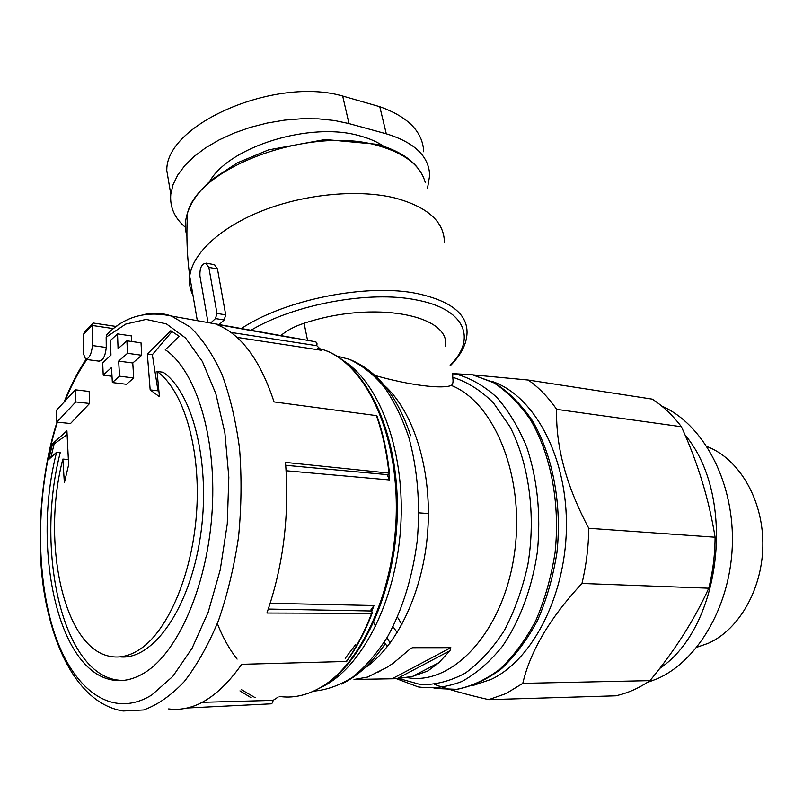 <?xml version="1.0" encoding="UTF-8"?>
<svg xmlns="http://www.w3.org/2000/svg" width="803" height="803" viewBox="0 0 803 803"><rect width="100%" height="100%" fill="white"/><g stroke="black" fill="none" stroke-linecap="round" stroke-linejoin="round"><path stroke-width="1.2" d="M418.895 512.846L428.421 513.539M383.724 146.287C377.38 141.95 369.581 138.528 360.326 136.008C311.173 121.133 229.136 146.377 209.493 181.729M185.413 227.319C174.542 218.095 169.674 207.044 170.788 194.165L173.036 184.68L177.724 175.064L184.82 165.548L194.226 156.364L205.749 147.742L219.139 139.903L234.095 133.057L250.265 127.386L267.228 123.04L284.573 120.129L301.838 118.734L318.6 118.864L334.449 120.5L349.004 123.592L386.293 133.81C414.539 142.432 429.003 156.314 429.685 175.435L427.547 188.053M210.637 323.047L215.465 318.58L224.178 319.975L225.713 314.866L217.472 268.975L214.642 264.9M219.179 324.573L224.178 319.975M92.455 323.77L84.164 332.492L83.763 333.968L83.703 354.434L85.63 359.192C89.223 358.69 91.492 354.143 92.435 345.561L92.405 325.014L93.007 322.997L116.756 326.56M92.435 345.561L106.257 347.478L106.167 337.18L125.75 324.081L146.146 319.403L166.432 323.91L185.543 337.993L202.376 361.491L215.826 393.651L224.89 432.958L228.835 477.263L227.269 523.887L220.233 569.849L208.188 612.217L191.997 648.412L172.786 676.407L151.817 694.946C110.824 720.351 71.156 688.061 52.958 628.488C34.71 568.574 36.888 486.989 57.354 422.177M106.699 334.811L106.167 337.18M106.257 347.478C105.334 356.01 103.055 360.517 99.421 361.009M56.862 422.127L75.773 401.922L89.595 403.467L89.163 391.442L75.382 389.816L56.551 410.203L56.862 422.127L70.523 423.522L89.595 403.467M75.773 401.922L75.382 389.816M117.539 333.897L110.463 340.432L110.955 355.137L102.694 362.826L103.216 375.152L111.507 367.523L112.36 382.559L119.547 376.195L118.663 361.099L127.526 353.3L141.699 355.257L141.027 342.841L126.904 340.813L118.071 348.663L117.539 333.897L131.562 335.945L131.762 341.506M118.663 361.099L132.776 362.986L141.699 355.257M127.526 353.3L126.904 340.813M103.216 375.152L111.978 376.256M112.36 382.559L126.483 384.296L133.71 377.982L132.776 362.986M119.547 376.195L133.71 377.982M165.277 349.737C195.5 370.123 216.449 435.577 212.263 509.032C208.208 582.456 179.34 650.46 145.875 671.93C134.362 679.348 123.08 682.008 112.018 679.91C57.033 670.294 32.01 547.234 56.591 452.26L48.782 459.436L52.496 443.798L66.92 430.82L68.636 464.827L64.36 482.784L62.855 459.075C41.334 541.613 63.176 648.021 110.061 656.362C119.968 658.33 130.046 655.88 140.304 649.015C168.951 629.853 193.302 571.475 196.815 508.781C200.419 446.056 182.883 389.656 157.037 371.448L159.456 396.732L150.171 389.877L147.351 353.993L170.768 330.726L179.27 336.327L165.277 349.737M187.109 708.005L271.494 703.799L272.769 702.414L273.07 700.377L202.306 702.304M168.63 708.929C194.085 712.09 218.436 697.225 241.703 664.312L346.665 661.461M296.297 338.605L216.037 324.261C240.729 333.717 260.072 359.593 274.054 401.901L376.426 415.623C382.529 433.038 386.705 452.189 388.943 473.087L285.497 462.408C289.562 515.215 283.379 565.422 266.917 613.04L371.628 613.351C364.502 632.051 355.97 648.232 346.043 661.883M355.789 644.377L345.18 658.35M237.106 659.133C229.297 649.085 222.702 637.231 217.342 623.54M372.582 374.78C410.514 385.801 443.447 389.174 451.206 385.4C452.922 384.637 453.424 381.937 452.731 377.29C467.226 381.816 480.786 390.348 493.423 402.855L509.905 426.614C529.057 463.592 536.113 515.385 527.862 564.629C522.552 588.76 514.703 610.722 504.314 630.496C492.741 648.443 479.752 662.636 465.339 673.085C450.523 681.115 435.607 684.949 420.611 684.598L399.151 678.575M355.237 679.428L396.973 678.696L412.722 676.347L438.839 662.686L449.951 650.741L450.844 647.67L412.531 647.7L410.463 648.683L393.37 663.097L386.946 667.353L367.513 677.09L354.013 679.468M438.839 662.686L427.768 671.007L412.722 676.347M396.521 678.716L418.132 686.896C432.606 688.964 447.231 687.147 461.986 681.436C476.5 673.446 489.971 661.752 502.387 646.355C519.862 620.92 532.188 587.796 537.418 551.52C540.971 514.071 537.408 479.271 526.738 447.12C518.608 427.417 508.6 410.805 496.716 397.284C484.058 385.831 470.598 378.133 456.345 374.188L452.762 373.566L452.731 377.29M388.943 473.087L389.465 473.479L387.518 475.537L389.495 479.953L286.119 470.749M376.958 415.994L376.426 415.623M371.648 611.796L373.987 605.542L370.936 609.848L372.261 612.88L371.628 613.351M144.921 314.364C153.825 312.447 162.668 313.009 171.451 316.051L314.495 341.586L316.151 342.148L317.014 343.664L316.814 345.712L321.451 350.279L236.985 337.37M278.099 697.094L273.07 700.377M681.416 426.734C672.693 415.281 662.987 406.087 652.287 399.141L528.213 380.04C538.672 387.347 548.158 397.124 556.65 409.349L681.416 426.734C697.897 462.98 709.119 499.807 715.082 537.217C715.001 554.612 712.893 571.606 708.768 588.208C694.364 619.856 674.771 650.671 649.998 680.633C638.927 688.221 627.464 693.29 615.59 695.82L488.716 699.654L506.01 693.571L522.783 683.353C530.291 651.103 550.015 617.808 581.964 583.46L708.768 588.208M581.964 583.46C586.24 565.483 588.519 547.094 588.78 528.294L715.082 537.217M397.214 632.654L393.018 626.681M401.942 624.503L397.485 617.186M491.326 381.174C532.379 394.213 565.934 452.852 566.416 522.572C567.129 592.243 533.824 659.042 491.476 679.248L472.164 685.782M390.178 643.032L386.986 637.773M588.78 528.294C566.326 486.166 555.606 446.518 556.65 409.349M528.213 380.04L472.826 374.85M434.564 684.457C448.757 689.566 466.804 694.635 488.716 699.654M522.783 683.353L649.998 680.633M707.021 446.568C738.258 458.262 762.418 497.96 762.85 542.557C763.402 587.144 739.814 629.411 708.146 643.354L696.914 647.238M280.859 335.584C286.822 330.465 294.56 326.359 304.096 323.268C374.057 299.961 450.874 315.087 445.504 346.163M207.907 321.903L199.937 276.081C199.636 267.901 201.663 263.635 206.03 263.294L208.83 267.369L216.991 313.441L215.465 318.58M423.703 151.757C422.84 131.833 408.195 116.816 379.789 106.709L342.69 96.049C276.162 76.415 166.883 123.471 166.793 169.604M121.996 680.512L115.923 679.85C60.817 670.254 35.663 547.405 60.255 452.581L56.591 452.26M172.023 331.559L152.359 354.685L147.351 353.993M152.359 354.685L158 390.83L150.171 389.877M158 390.83L158.914 391.513M120.008 656.864C152.53 660.558 189.297 609.547 200.198 537.829C211.36 466.232 193.463 392.968 163.18 372.251L157.037 371.448M68.305 459.537L62.855 459.075M67.061 434.644L54.132 443.949L52.496 443.798M54.132 443.949L50.85 457.509M661.702 406.037C702.274 423.603 733.239 479.321 732.416 541.332C731.764 603.314 698.941 660.809 656.844 678.926L647.168 682.53M685.019 434.935C736.492 495.491 722.409 626.611 659.685 668.477M450.252 365.766C461.073 354.986 466.663 344.035 467.045 332.904C467.406 314.073 450.874 300.974 417.45 293.607C367.704 283.118 285.165 299.338 241.372 328.527M444.39 242.245C444.159 221.648 427.587 206.863 394.674 197.909C358.399 189.096 305.772 193.864 263.243 210.406C220.705 226.978 192.579 253.276 189.719 276.162C188.866 283.007 189.96 289.391 192.991 295.323M92.415 325.496L113.885 328.678M65.063 400.777C71.387 385.209 78.644 371.458 86.844 359.543M106.699 334.741C123.973 316.773 145.554 310.54 171.451 316.051L190.271 327.112C202.175 338.615 212.705 354.274 221.869 374.078C229.969 396.04 235.871 420.872 239.555 448.586C241.803 477.383 241.462 506.834 238.551 536.906C234.155 566.607 227.49 594.431 218.557 620.378C208.529 644.568 197.106 664.964 184.288 681.566C170.989 695.619 157.388 705.084 143.486 709.972L123.17 711.006C83.813 704.653 57.605 660.046 46.112 603.153C34.589 546.883 40.622 472.967 56.993 422.147M251.229 697.787L239.946 690.871M344.106 361.129C380.502 384.346 405.756 453.414 400.617 528.133C395.638 602.852 360.838 669.23 320.889 687.428M336.838 356.05L349.476 359.373C361.822 365.124 373.335 374.228 384.005 386.685C393.952 400.968 402.263 417.972 408.918 437.685C417.59 469.514 420.381 503.802 417.269 540.549C412.561 577.016 402.664 609.075 387.598 636.719C377.019 653.381 365.415 666.851 352.788 677.1C339.85 685.33 326.801 690.008 313.652 691.132M384.436 385.48C413.535 411.517 431.964 469.464 427.798 530.211C423.673 590.948 397.294 646.515 364.391 668.327M451.206 385.4C494.959 402.333 525.794 478.668 514.181 555.124C502.999 631.69 453.103 685.15 408.255 677.802M452.641 373.807L472.415 374.77L493.704 382.75C507.366 391.613 519.651 404.019 530.572 419.979C550.888 454.488 560.323 503.742 555.054 552.705C551.249 576.905 544.866 599.47 535.892 620.408C525.644 639.84 513.729 656.021 500.149 668.949C485.956 679.699 471.321 686.515 456.224 689.416L434.092 688.372L456.837 689.335C472.284 686.344 487.2 679.448 501.574 668.658C515.305 655.73 527.34 639.559 537.659 620.167C546.702 599.269 553.126 576.745 556.931 552.584C562.18 503.692 552.584 454.528 531.957 420.049C520.856 404.07 508.299 391.633 494.307 382.73L472.415 374.77L452.741 373.616M387.357 646.686L384.306 642.159M375.613 626.571L373.776 622.596M255.153 697.687L241.201 689.536M388.903 473.991L389.495 479.953M319.574 349.536L321.451 350.279M317.827 348.181L321.652 349.225C362.534 361.069 396.411 426.554 396.311 507.155C396.461 587.686 361.531 665.707 318.761 688.512C305.431 695.739 292.252 698.369 279.213 696.412M373.987 605.542L270.209 603.294M316.814 345.712L230.893 332.402M387.949 474.693L285.738 465.308M371.127 610.983L268.312 609.055M304.096 323.268L307.419 339.719M83.763 333.968L92.405 325.014M450.152 365.355C476.872 338.896 465.69 308.914 416.074 299.88C369.912 290.415 294.661 304.076 250.978 330.244M425.299 182.703C420.792 165.779 405.154 153.463 378.384 145.724C312.166 125.419 199.194 166.231 187.631 212.624L187.631 212.624C184.881 220.795 184.64 228.534 186.918 235.831M409.891 649.135L412.531 647.7M392.085 678.786L450.844 647.67M396.973 678.696L449.951 650.741M216.991 313.441L225.713 314.866M208.83 267.369L217.472 268.975M349.004 123.592L342.69 96.049M386.293 133.81L379.789 106.709M421.083 172.765C413.274 159.827 398.619 150.342 377.129 144.309L325.245 139.501L268.523 149.9L237.437 162.818L212.303 179.31C199.686 189.97 191.465 201.071 187.631 212.624C186.206 233.593 186.908 254.762 189.719 276.162L197.317 320.668M85.6 359.373L99.391 361.199M85.991 359.423C77.771 371.759 70.534 385.831 64.26 401.651M410.644 435.688C397.284 395.779 376.888 370.344 349.476 359.373L336.748 356.03M341.325 684.106C357.646 676.307 372.281 662.856 385.219 643.755M389.485 473.519C387.247 452.581 383.081 433.389 376.958 415.954M372.18 613.121C365.074 631.76 356.562 647.88 346.655 661.501M320.859 350.108L319.955 349.737M318.379 348.723L321.652 349.225C362.484 360.647 397.094 425.329 397.355 505.92C397.897 586.461 362.986 664.693 320.036 687.91M377.54 672.412L380.381 670.876M206.07 263.123L214.682 264.729M170.788 194.165L166.633 169.614M115.923 679.85L112.018 679.91"/></g></svg>
